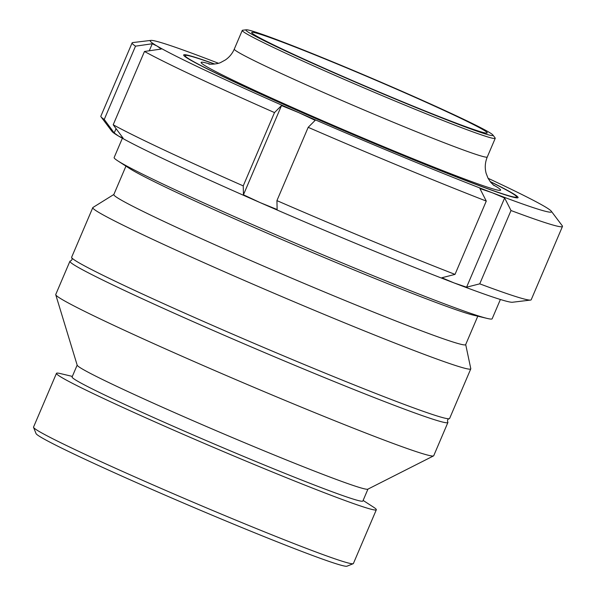 <?xml version="1.0" encoding="UTF-8"?>
<svg xmlns="http://www.w3.org/2000/svg" width="596" height="596" viewBox="0 0 596 596"><rect width="100%" height="100%" fill="white"/><g stroke="black" fill="none" stroke-linecap="round" stroke-linejoin="round"><path stroke-width="0.89" d="M465.7 344.548L470.788 368.656A205.464 7.644 -156.9 0 1 470.773 368.864A205.464 7.644 -156.9 0 1 232.485 275.285A205.464 7.644 -156.9 0 1 92.79 207.639A205.464 7.644 -156.9 0 1 92.931 207.482L113.858 194.475M477.791 316.2L465.662 344.637A191.256 7.115 -156.9 0 1 286.944 276.149A191.256 7.115 -156.9 0 1 113.821 194.564L125.95 166.128M487.26 318.443L473.529 315.187A191.256 7.115 -156.9 0 1 299.371 247.012A191.256 7.115 -156.9 0 1 129.623 168.504L117.777 160.846A205.478 7.644 23.1 0 0 300.153 245.194A205.478 7.644 23.1 0 0 487.26 318.443A205.478 7.644 23.1 0 0 492.154 318.778L500.387 299.49M122.374 138.25L114.141 157.538A205.478 7.644 23.1 0 0 117.777 160.846M71.84 257.852C72.384 259.2 71.945 260.243 70.507 260.974A205.464 7.644 23.1 0 0 69.918 261.264L55.748 294.491A205.464 7.644 23.1 0 0 55.748 294.752A205.464 7.644 23.1 0 0 195.436 362.137A205.464 7.644 23.1 0 0 433.545 455.895A205.464 7.644 23.1 0 0 433.732 455.717L447.901 422.482A205.464 7.644 23.1 0 0 447.708 421.864C447.238 420.322 447.678 419.279 449.034 418.742A205.464 7.644 23.1 0 0 449.622 418.459L470.773 368.864M55.748 294.752L77.197 365.214A158.059 5.886 23.1 0 0 220.282 432.443A158.059 5.886 23.1 0 0 367.836 489.182L433.545 455.895M92.79 207.639L71.639 257.234A205.464 7.644 23.1 0 0 71.833 257.852A205.464 7.644 23.1 0 0 257.584 344.861A205.464 7.644 23.1 0 0 449.034 418.742M33.547 427.369L36.051 433.583A169.13 6.295 23.1 0 0 189.133 505.468A169.13 6.295 23.1 0 0 346.969 566.2L353.182 563.704A173.868 6.474 -156.9 0 1 190.921 501.266A173.868 6.474 -156.9 0 1 33.547 427.369A173.868 6.474 -156.9 0 1 33.532 427.101L56.464 373.342A173.868 6.474 23.1 0 0 213.852 447.514A173.868 6.474 23.1 0 0 376.322 509.774A173.868 6.474 23.1 0 0 373.245 506.98L363.12 500.431M376.322 509.774L353.391 563.533A173.868 6.474 -156.9 0 1 353.182 563.704M72.34 376.404L60.606 373.625A173.868 6.474 23.1 0 0 56.464 373.342M77.167 365.102L72.094 376.985A158.059 5.886 23.1 0 0 215.178 444.407A158.059 5.886 23.1 0 0 362.875 501.012L367.941 489.13M69.918 261.264A205.464 7.644 23.1 0 0 255.915 348.906A205.464 7.644 23.1 0 0 447.901 422.482M214.456 64.055A180.193 6.705 23.1 0 0 185.125 55.592A180.193 6.705 23.1 0 0 185.624 56.501A180.193 6.705 23.1 0 0 356.14 135.814A180.193 6.705 23.1 0 0 516.613 196.978A180.193 6.705 23.1 0 0 490.203 181.668M246.26 29.8L242.647 30.232A137.512 5.118 23.1 0 0 242.252 30.426A137.512 5.118 23.1 0 0 242.639 31.119A137.512 5.118 23.1 0 0 372.768 91.65A137.512 5.118 23.1 0 0 495.231 138.332A137.512 5.118 23.1 0 0 495.097 137.914L492.907 135.001A134.353 4.999 23.1 0 0 371.42 78.098A134.353 4.999 23.1 0 0 246.26 29.8A134.353 4.999 23.1 0 0 246.252 30.664A134.353 4.999 23.1 0 0 377.372 91.493A134.353 4.999 23.1 0 0 492.907 135.001M252.048 33.115A128.028 4.768 23.1 0 0 373.2 89.467A128.028 4.768 23.1 0 0 487.223 132.93A128.028 4.768 23.1 0 0 371.33 78.314A128.028 4.768 23.1 0 0 251.691 32.467A128.028 4.768 23.1 0 0 252.048 33.115M504.641 197.991L511.01 210.53L479.743 283.838L466.586 287.197L504.641 197.991L492.46 192.836A218.129 8.12 23.1 0 0 551.293 211.208A218.129 8.12 23.1 0 0 544.804 206.603A218.129 8.12 23.1 0 0 488.05 178.264M466.586 287.197L454.04 282.914L441.86 277.751L455.016 274.391L486.276 201.083L479.914 188.545L492.46 192.836A218.129 8.12 23.1 0 1 298.529 112.517L315.187 120.325L308.184 127.328L276.924 200.629L277.14 209.531L260.109 202.595L243.451 194.788L281.498 105.581L298.529 112.517A218.129 8.12 23.1 0 1 156.934 45.967L161.233 49.051L144.47 51.472L113.203 124.773L123.178 138.257L118.515 136.044L114.216 132.96L116.064 128.639M243.451 194.788L243.235 185.885L274.495 112.584L281.498 105.581M152.271 43.754L156.934 45.967A218.129 8.12 23.1 0 1 150.855 40.401L132.781 42.569A233.93 8.709 23.1 0 0 132.111 42.89A233.93 8.709 23.1 0 0 135.508 46.168L152.271 43.754L149.276 50.779M114.216 132.96L104.24 119.468L135.508 46.168M132.111 42.89L100.851 116.198A233.93 8.709 23.1 0 0 101.074 116.905A233.93 8.709 23.1 0 0 104.24 119.468M101.074 116.905L112.018 131.448A218.129 8.12 23.1 0 0 118.515 136.044A218.129 8.12 23.1 0 0 260.109 202.595A218.129 8.12 23.1 0 0 454.04 282.914A218.129 8.12 23.1 0 0 512.463 302.246L530.529 300.079A233.93 8.709 23.1 0 0 531.2 299.758L562.468 226.45A233.93 8.709 23.1 0 0 562.237 225.742L551.293 211.208M113.203 124.773A233.93 8.709 23.1 0 0 243.235 185.885M276.924 200.629A233.93 8.709 23.1 0 0 455.016 274.391M479.743 283.838A233.93 8.709 23.1 0 0 530.529 300.079M144.47 51.472A233.93 8.709 23.1 0 0 274.495 112.584M308.184 127.328A233.93 8.709 23.1 0 0 486.276 201.083M511.01 210.53A233.93 8.709 23.1 0 0 562.468 226.45M218.404 63.251A218.129 8.12 23.1 0 0 209.278 59.734A218.129 8.12 23.1 0 0 150.855 40.401M214.687 64.025A181.773 6.765 23.1 0 0 183.672 54.966A181.773 6.765 23.1 0 0 348.213 132.506A181.773 6.765 23.1 0 0 518.066 197.604A181.773 6.765 23.1 0 0 490.061 181.482M210.321 64.159A162.805 6.057 23.1 0 0 201.575 63.228A162.805 6.057 23.1 0 0 380.658 145.424A162.805 6.057 23.1 0 0 492.989 184.73M494.158 185.684L490.724 182.339L488.042 178.241L486.12 173.302C484.675 167.834 485.062 162.395 487.275 156.994A137.512 5.118 -156.9 0 1 364.7 110.267A137.512 5.118 -156.9 0 1 234.675 49.781A137.512 5.118 -156.9 0 1 234.295 49.088C232.313 53.618 229.333 57.246 225.333 59.972L221.019 62.319C217.339 64.48 208.369 64.323 208.816 63.981L208.868 63.988M487.275 156.994L495.231 138.332M234.295 49.088L242.252 30.426M516.263 197.797L516.613 196.978M184.775 56.411L185.125 55.592"/></g></svg>
